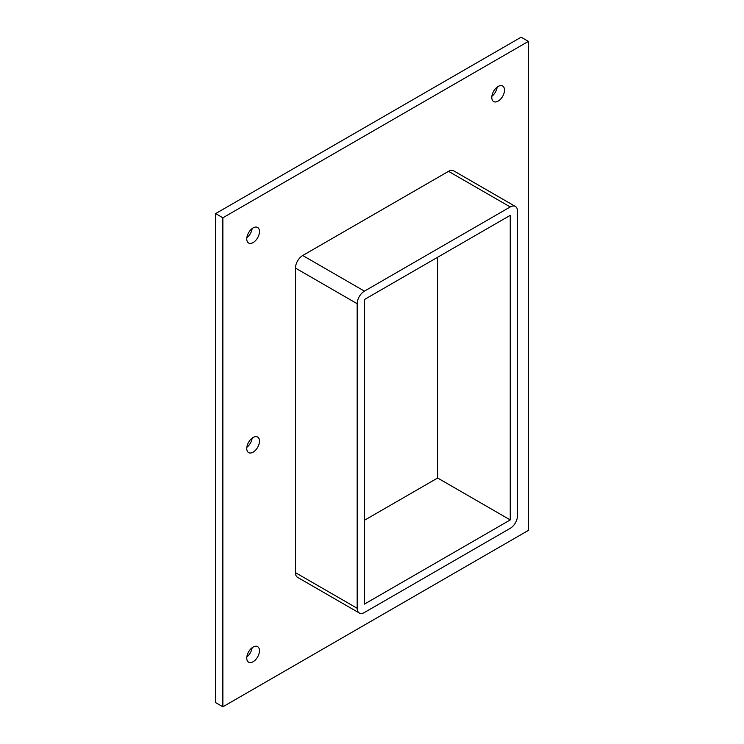 <?xml version="1.0" encoding="UTF-8"?>
<svg xmlns="http://www.w3.org/2000/svg" width="744" height="744" viewBox="0 0 744 744"><rect width="100%" height="100%" fill="white"/><g stroke="black" fill="none" stroke-linecap="round" stroke-linejoin="round"><path stroke-width="1.12" d="M259.47 441.164A8.984 5.189 -60 0 1 255.545 450.204A8.984 5.189 -60 0 1 248.626 452.603A8.984 5.189 -60 0 1 246.766 448.493A8.984 5.189 -60 0 1 250.691 439.453A8.984 5.189 -60 0 1 257.61 437.044A8.984 5.189 -60 0 1 259.47 441.164M246.841 447.311A8.984 5.189 120 0 0 252.132 438.151M259.47 650.74A8.984 5.189 -60 0 1 255.545 659.779A8.984 5.189 -60 0 1 248.626 662.188A8.984 5.189 -60 0 1 246.766 658.077A8.984 5.189 -60 0 1 250.691 649.028A8.984 5.189 -60 0 1 257.61 646.629A8.984 5.189 -60 0 1 259.47 650.74M246.841 656.896A8.984 5.189 120 0 0 252.132 647.726M504.497 90.117A8.984 5.189 -60 0 1 500.573 99.157A8.984 5.189 -60 0 1 493.653 101.565A8.984 5.189 -60 0 1 491.793 97.455A8.984 5.189 -60 0 1 495.709 88.415A8.984 5.189 -60 0 1 502.637 86.006A8.984 5.189 -60 0 1 504.497 90.117M491.868 96.274A8.984 5.189 120 0 0 497.159 87.104M259.47 231.579A8.984 5.189 -60 0 1 255.545 240.619A8.984 5.189 -60 0 1 248.626 243.028A8.984 5.189 -60 0 1 246.766 238.917A8.984 5.189 -60 0 1 250.691 229.877A8.984 5.189 -60 0 1 257.61 227.469A8.984 5.189 -60 0 1 259.47 231.579M246.841 237.736A8.984 5.189 120 0 0 252.132 228.566M528.389 41.394L222.865 217.787L222.865 706.8L528.389 530.407L528.389 41.394L521.135 37.2L215.611 213.593L215.611 702.606L222.865 706.8M448.53 171.334L510.245 206.953A10.267 5.924 -60 0 1 515.378 206.451L453.663 170.822A10.267 5.924 120 0 0 448.53 171.334L302.724 255.508A10.267 5.924 120 0 0 295.47 268.082L295.47 572.666A10.267 5.924 120 0 0 297.591 577.372L359.306 613A10.267 5.924 -60 0 1 357.176 608.294L295.47 572.666M215.611 213.593L222.865 217.787M364.439 520.279L437.639 478.011L510.245 519.926L364.439 604.109L364.439 299.516L510.245 215.342L510.245 519.926M437.639 478.011L437.639 257.257M515.378 206.451A10.267 5.924 -60 0 1 517.499 211.147L517.499 515.731A10.267 5.924 -60 0 1 510.245 528.314L364.439 612.489A10.267 5.924 -60 0 1 359.306 613M510.245 206.953L364.439 291.137L302.724 255.508M295.47 268.082L357.176 303.71A10.267 5.924 -60 0 1 364.439 291.137M357.176 303.71L357.176 608.294"/></g></svg>
